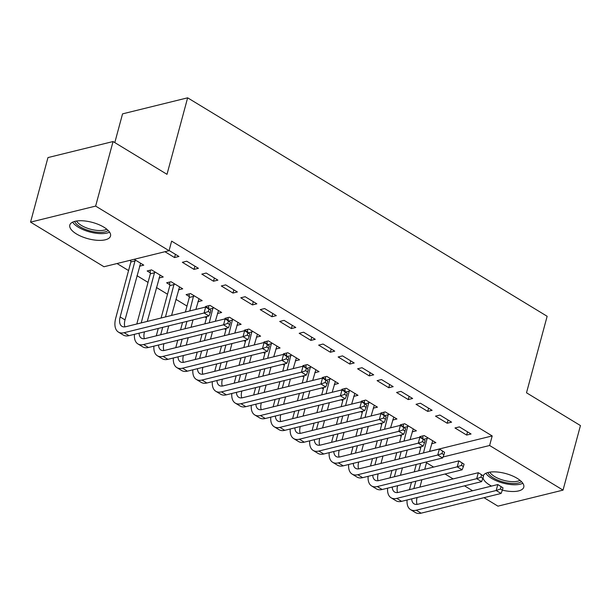 <?xml version="1.0" encoding="UTF-8"?>
<svg xmlns="http://www.w3.org/2000/svg" width="611" height="611" viewBox="0 0 611 611"><rect width="100%" height="100%" fill="white"/><g stroke="black" fill="none" stroke-linecap="round" stroke-linejoin="round"><path stroke-width="0.92" d="M103.885 227.177A21.08 8.447 15.1 0 1 110.515 236.052A21.08 8.447 15.1 0 1 97.454 240.314A21.08 8.447 15.1 0 1 76.444 233.937A21.08 8.447 15.1 0 1 69.814 225.069A21.08 8.447 15.1 0 1 82.875 220.8A21.08 8.447 15.1 0 1 103.885 227.177M483.24 475.709A21.08 8.447 15.1 0 1 496.712 471.967A21.08 8.447 15.1 0 1 517.143 478.306A21.08 8.447 15.1 0 1 523.772 487.173A21.08 8.447 15.1 0 1 502.387 490.137M491.504 486.089A21.08 8.447 15.1 0 1 489.701 485.065A21.08 8.447 15.1 0 1 483.026 477.878M116.999 263.532L128.562 270.558M136.956 275.66L148.038 282.397M156.431 287.498L167.513 294.227M175.907 299.329L186.989 306.065M204.899 316.949L206.457 317.896M224.374 328.787L225.933 329.734M243.85 340.617L245.408 341.564M263.326 352.455L264.884 353.402M282.801 364.286L284.359 365.233M302.277 376.124L303.835 377.071M321.753 387.954L323.311 388.901M341.228 399.793L342.786 400.74M360.696 411.623L362.262 412.57M380.172 423.461L381.73 424.408M399.647 435.292L401.206 436.239M419.123 447.13L420.681 448.077M103.969 266.747L30.55 222.129L95.637 206.09L169.056 250.701L103.969 266.747M95.637 206.09L113.058 141.538L47.964 157.585L30.55 222.129M114.799 142.6L122.551 113.867L187.638 97.821L547.143 316.284L526.506 392.789L580.45 425.569L563.037 490.114L497.942 506.152L483.988 497.675M472.593 490.748L464.52 485.844M453.118 478.917L445.045 474.006M433.642 467.079L426.501 462.741M158.99 278.028L163.236 276.982L151.551 269.879L147.152 270.963L150.314 272.88M198.422 268.305L186.737 261.21L182.338 262.295L194.023 269.39L198.422 268.305M197.933 301.697L202.188 300.65L190.502 293.547L186.103 294.632L189.265 296.549M237.366 291.974L225.68 284.879L221.289 285.963L232.974 293.059L237.366 291.974M236.885 325.365L241.131 324.319L229.453 317.216L225.054 318.3L228.216 320.217M276.317 315.643L264.632 308.547L260.233 309.632L271.918 316.727L276.317 315.643M275.836 349.034L280.082 347.987L268.397 340.885L263.998 341.969L267.16 343.894M315.268 339.311L303.583 332.216L299.184 333.3L310.869 340.396L315.268 339.311M314.787 372.702L319.034 371.656L307.348 364.553L302.949 365.638L306.111 367.562M354.22 362.98L342.534 355.885L338.135 356.969L349.82 364.064L354.22 362.98M353.731 396.371L357.985 395.325L346.3 388.222L341.9 389.306L345.062 391.231M393.171 386.648L381.485 379.553L377.086 380.638L388.772 387.733L393.171 386.648M392.682 420.04L396.936 418.993L385.251 411.89L380.852 412.975L384.014 414.9M432.114 410.325L420.429 403.222L416.038 404.306L427.715 411.402L432.114 410.325M431.633 443.708L435.88 442.662L424.194 435.559L419.803 436.644L422.957 438.568M471.066 433.993L459.38 426.89L454.981 427.975L466.667 435.07L471.066 433.993M429.564 451.369L492.191 435.933L171.638 241.139L169.056 250.701M451.59 422.155L439.905 415.052L435.506 416.137L447.191 423.24L451.59 422.155M412.158 431.87L416.404 430.824L404.726 423.728L400.327 424.813L403.489 426.73M412.639 398.487L400.953 391.384L396.562 392.468L408.247 399.571L412.639 398.487M373.206 408.201L377.461 407.155L365.775 400.06L361.376 401.144L364.538 403.061M373.695 374.818L362.01 367.715L357.611 368.8L369.296 375.902L373.695 374.818M334.263 384.533L338.509 383.487L326.824 376.391L322.425 377.476L325.587 379.393M334.744 351.149L323.059 344.046L318.659 345.131L330.345 352.234L334.744 351.149M295.312 360.864L299.558 359.818L287.873 352.723L283.473 353.807L286.635 355.724M295.793 327.481L284.107 320.378L279.708 321.462L291.394 328.565L295.793 327.481M256.36 337.196L260.607 336.149L248.921 329.054L244.53 330.131L247.684 332.056M256.841 303.812L245.156 296.709L240.765 297.794L252.442 304.897L256.841 303.812M217.409 313.527L221.663 312.481L209.978 305.385L205.579 306.462L208.741 308.387M217.898 280.144L206.213 273.041L201.813 274.125L213.499 281.228L217.898 280.144M178.458 289.858L182.712 288.812L171.027 281.717L166.627 282.794L169.789 284.718M175.418 254.329L174.547 257.559L178.947 256.475L169.117 250.502M174.547 257.559L164.939 251.717M139.514 266.19L143.761 265.143L134.153 259.308M130.838 261.05L129.753 260.393M492.191 435.933L489.617 445.495L563.037 490.114M113.058 141.538L167.002 174.326L187.638 97.821M443.028 456.982L489.617 445.495M467.537 431.847L466.667 435.07M448.062 420.009L447.191 423.24M428.586 408.179L427.715 411.402M409.118 396.34L408.247 399.571M389.642 384.51L388.772 387.733M370.167 372.672L369.296 375.902M350.691 360.841L349.82 364.064M331.215 349.003L330.345 352.234M311.74 337.173L310.869 340.396M292.264 325.335L291.394 328.565M272.789 313.504L271.918 316.727M253.313 301.666L252.442 304.897M233.845 289.835L232.974 293.059M214.369 277.997L213.499 281.228M194.894 266.167L194.023 269.39M409.462 489.671L411.455 482.285M414.266 471.852L416.259 464.467M419.077 454.034L421.071 446.649M422.988 439.072L422.827 435.895M432.718 440.737L429.541 451.453M426.73 461.885L424.737 469.279M421.918 479.704L419.925 487.097M427.356 437.484L423.469 452.95M420.658 463.382L418.665 470.768M415.847 481.201L413.853 488.586M417.114 497.522A13.511 7.263 -58.7 0 0 417.046 504.388M411.707 498.859A13.511 7.263 -58.7 0 0 414.052 503.838A13.511 7.263 -58.7 0 0 417.848 504.243L497.797 484.538L503.013 487.838L501.066 486.654L500.417 489.044L502.364 490.228L503.013 487.838M502.364 490.228L501.058 493.474L421.101 513.179A20.27 10.899 121.3 0 1 415.411 512.568L410.546 509.612A20.27 10.899 121.3 0 1 407.079 499.997M501.058 493.474L496.185 490.511L416.228 510.216A20.27 10.899 121.3 0 1 410.546 509.612M500.417 489.044L496.185 490.511L497.797 484.538L501.066 486.654M427.402 438.385L423.454 439.355M389.986 477.84L391.979 470.455M394.79 460.022L396.783 452.636M399.602 442.204L401.595 434.811M403.512 427.242L403.352 424.065M413.25 428.907L410.065 439.622M407.254 450.055L405.261 457.44M402.443 467.873L400.449 475.259M407.881 425.646L404.001 441.119M401.183 451.552L399.189 458.937M396.371 469.37L394.378 476.756M397.639 485.692A13.511 7.263 -58.7 0 0 397.57 492.558M392.231 487.02A13.511 7.263 -58.7 0 0 394.576 492A13.511 7.263 -58.7 0 0 398.372 492.405L478.321 472.7L483.538 476L481.59 474.816L480.941 477.206L482.889 478.39L483.538 476M482.889 478.39L481.583 481.636L401.626 501.341A20.27 10.899 121.3 0 1 395.936 500.73L391.071 497.774A20.27 10.899 121.3 0 1 387.603 488.166M481.583 481.636L476.71 478.68L396.76 498.385A20.27 10.899 121.3 0 1 391.071 497.774M480.941 477.206L476.71 478.68L478.321 472.7L481.59 474.816M407.927 426.547L403.978 427.524M370.51 466.002L372.504 458.617M375.314 448.184L377.308 440.798M380.126 430.365L382.119 422.98M384.036 415.404L383.876 412.226M393.774 417.069L390.589 427.784M387.779 438.217L385.785 445.602M382.967 456.035L380.974 463.428M388.413 413.815L384.525 429.281M381.707 439.714L379.714 447.099M376.903 457.532L374.91 464.918M378.163 473.853A13.511 7.263 -58.7 0 0 378.102 480.72M372.756 475.19A13.511 7.263 -58.7 0 0 375.101 480.17A13.511 7.263 -58.7 0 0 378.896 480.574L458.846 460.87L464.062 464.169L462.115 462.985L461.465 465.376L463.413 466.56L464.062 464.169M463.413 466.56L462.107 469.806L382.15 489.51A20.27 10.899 121.3 0 1 376.46 488.899L371.595 485.944A20.27 10.899 121.3 0 1 368.127 476.328M462.107 469.806L457.234 466.842L377.285 486.547A20.27 10.899 121.3 0 1 371.595 485.944M461.465 465.376L457.234 466.842L458.846 460.87L462.115 462.985M388.451 414.716L384.502 415.686M521.473 481.628A18.238 7.309 15.1 0 1 510.674 483.37A18.238 7.309 15.1 0 1 487.845 472.555M489.762 472.15A16.894 6.767 -164.9 0 0 510.59 481.56A16.894 6.767 -164.9 0 0 520.022 480.315M485.852 473.288A20.942 8.394 -164.9 0 0 511.476 484.615A20.942 8.394 -164.9 0 0 522.825 483.263M108.216 230.5A18.238 7.309 15.1 0 1 97.416 232.249A18.238 7.309 15.1 0 1 74.588 221.426M76.505 221.022A16.894 6.767 -164.9 0 0 97.34 230.431A16.894 6.767 -164.9 0 0 106.765 229.186M72.602 222.16A20.942 8.394 -164.9 0 0 98.226 233.486A20.942 8.394 -164.9 0 0 109.568 232.134M351.035 454.172L353.028 446.786M355.839 436.353L357.832 428.96M360.65 418.535L362.644 411.142M364.561 403.573L364.408 400.396M374.299 405.238L371.121 415.954M368.303 426.386L366.31 433.772M363.499 444.205L361.506 451.59M368.937 401.977L365.05 417.45M362.231 427.883L360.238 435.269M357.427 445.702L355.434 453.087M358.688 462.023A13.511 7.263 -58.7 0 0 358.626 468.889M353.288 463.352A13.511 7.263 -58.7 0 0 355.625 468.332A13.511 7.263 -58.7 0 0 359.421 468.736L439.378 449.032L444.587 452.331L442.639 451.147L441.99 453.538L443.937 454.721L444.587 452.331M443.937 454.721L442.631 457.967L362.674 477.672A20.27 10.899 121.3 0 1 356.984 477.061L352.119 474.105A20.27 10.899 121.3 0 1 348.652 464.497M442.631 457.967L437.759 455.012L357.809 474.716A20.27 10.899 121.3 0 1 352.119 474.105M441.99 453.538L437.759 455.012L439.378 449.032L442.639 451.147M368.975 402.878L365.027 403.856M331.559 442.333L333.553 434.948M336.371 424.515L338.357 417.13M341.175 406.697L343.168 399.311M345.085 391.735L344.932 388.558M354.823 393.4L351.646 404.115M348.828 414.548L346.834 421.934M344.024 432.367L342.03 439.76M349.461 390.146L345.574 405.612M342.756 416.045L340.762 423.431M337.952 433.863L335.958 441.249M339.212 450.185A13.511 7.263 -58.7 0 0 339.151 457.051M333.812 451.521A13.511 7.263 -58.7 0 0 336.149 456.501A13.511 7.263 -58.7 0 0 339.945 456.906L419.902 437.201L425.111 440.5L423.163 439.317L422.522 441.707L424.469 442.891L425.111 440.5M424.469 442.891L423.156 446.137L343.199 465.842A20.27 10.899 121.3 0 1 337.516 465.231L332.644 462.275A20.27 10.899 121.3 0 1 329.176 452.659M423.156 446.137L418.291 443.174L338.334 462.878A20.27 10.899 121.3 0 1 332.644 462.275M422.522 441.707L418.291 443.174L419.902 437.201L423.163 439.317M349.507 391.048L345.551 392.018M312.084 430.503L314.077 423.118M316.895 412.685L318.889 405.292M321.699 394.866L323.693 387.473M325.61 379.905L325.457 376.727M335.347 381.57L332.17 392.285M329.352 402.718L327.359 410.103M324.548 420.536L322.555 427.921M329.986 378.308L326.098 393.782M323.28 404.215L321.287 411.6M318.476 422.033L316.483 429.418M319.736 438.354A13.511 7.263 -58.7 0 0 319.675 445.22M314.337 439.683A13.511 7.263 -58.7 0 0 316.681 444.663A13.511 7.263 -58.7 0 0 320.47 445.068L400.426 425.363L405.635 428.662L403.688 427.479L403.046 429.869L404.994 431.053L405.635 428.662M404.994 431.053L403.68 434.299L323.723 454.004A20.27 10.899 121.3 0 1 318.041 453.393L313.168 450.437A20.27 10.899 121.3 0 1 309.708 440.829M403.68 434.299L398.815 431.343L318.858 451.048A20.27 10.899 121.3 0 1 313.168 450.437M403.046 429.869L398.815 431.343L400.426 425.363L403.688 427.479M330.032 379.21L326.075 380.187M292.608 418.665L294.601 411.279M297.42 400.847L299.413 393.461M302.224 383.028L304.217 375.643M306.134 368.066L305.981 364.889M315.872 369.731L312.695 380.447M309.876 390.88L307.883 398.265M305.072 408.698L303.079 416.091M310.51 366.478L306.623 381.944M303.812 392.377L301.819 399.762M299 410.195L297.007 417.58M300.261 426.516A13.511 7.263 -58.7 0 0 300.2 433.382M294.861 427.853A13.511 7.263 -58.7 0 0 297.206 432.832A13.511 7.263 -58.7 0 0 300.994 433.237L380.951 413.532L386.16 416.832L384.212 415.648L383.571 418.039L385.518 419.222L386.16 416.832M385.518 419.222L384.204 422.468L304.255 442.173A20.27 10.899 121.3 0 1 298.565 441.562L293.692 438.606A20.27 10.899 121.3 0 1 290.233 428.991M384.204 422.468L379.339 419.505L299.382 439.21A20.27 10.899 121.3 0 1 293.692 438.606M383.571 418.039L379.339 419.505L380.951 413.532L384.212 415.648M310.556 367.379L306.6 368.349M273.132 406.834L275.126 399.449M277.944 389.016L279.937 381.623M282.748 371.198L284.741 363.805M286.666 356.236L286.506 353.059M296.396 357.901L293.219 368.616M290.408 379.049L288.415 386.435M285.597 396.867L283.603 404.253M291.035 354.64L287.147 370.113M284.336 380.546L282.343 387.932M279.525 398.364L277.531 405.75M280.793 414.686A13.511 7.263 -58.7 0 0 280.724 421.552M275.385 416.015A13.511 7.263 -58.7 0 0 277.73 420.994A13.511 7.263 -58.7 0 0 281.518 421.399L361.475 401.694L366.684 404.994L364.736 403.81L364.095 406.2L366.042 407.384L366.684 404.994M366.042 407.384L364.729 410.63L284.779 430.335A20.27 10.899 121.3 0 1 279.09 429.724L274.217 426.768A20.27 10.899 121.3 0 1 270.757 417.16M364.729 410.63L359.864 407.674L279.907 427.379A20.27 10.899 121.3 0 1 274.217 426.768M364.095 406.2L359.864 407.674L361.475 401.694L364.736 403.81M291.08 355.541L287.124 356.519M253.657 394.996L255.65 387.611M258.468 377.178L260.462 369.792M263.272 359.36L265.266 351.974M267.19 344.398L267.03 341.221M276.92 346.063L273.743 356.778M270.933 367.211L268.939 374.596M266.121 385.029L264.128 392.415M271.559 342.809L267.671 358.275M264.861 368.708L262.867 376.093M260.049 386.526L258.056 393.912M261.317 402.848A13.511 7.263 -58.7 0 0 261.248 409.714M255.91 404.184A13.511 7.263 -58.7 0 0 258.254 409.164A13.511 7.263 -58.7 0 0 262.043 409.569L342 389.864L347.208 393.163L345.261 391.979L344.619 394.37L346.567 395.554L347.208 393.163M346.567 395.554L345.253 398.792L265.304 418.504A20.27 10.899 121.3 0 1 259.614 417.893L254.749 414.938A20.27 10.899 121.3 0 1 251.281 405.322M345.253 398.792L340.388 395.836L260.431 415.541A20.27 10.899 121.3 0 1 254.749 414.938M344.619 394.37L340.388 395.836L342 389.864L345.261 391.979M271.605 343.703L267.649 344.68M234.189 383.166L236.182 375.773M238.993 365.347L240.986 357.954M243.804 347.529L245.798 340.136M247.715 332.567L247.554 329.39M257.445 334.232L254.268 344.948M251.457 355.381L249.464 362.766M246.645 373.199L244.652 380.584M252.083 330.971L248.196 346.445M245.385 356.87L243.392 364.263M240.574 374.696L238.58 382.081M241.841 391.017A13.511 7.263 -58.7 0 0 241.773 397.883M236.434 392.346A13.511 7.263 -58.7 0 0 238.779 397.326A13.511 7.263 -58.7 0 0 242.575 397.73L322.524 378.026L327.74 381.325L325.793 380.141L325.144 382.532L327.091 383.716L327.74 381.325M327.091 383.716L325.785 386.962L245.828 406.666A20.27 10.899 121.3 0 1 240.138 406.055L235.273 403.1A20.27 10.899 121.3 0 1 231.806 393.492M325.785 386.962L320.912 384.006L240.955 403.711A20.27 10.899 121.3 0 1 235.273 403.1M325.144 382.532L320.912 384.006L322.524 378.026L325.793 380.141M252.129 331.872L248.181 332.85M214.713 371.328L216.706 363.942M219.517 353.509L221.51 346.124M224.329 335.691L226.322 328.306M228.239 320.729L228.079 317.552M237.977 322.394L234.792 333.11M231.981 343.542L229.988 350.928M227.17 361.361L225.176 368.746M232.608 319.141L228.728 334.607M225.91 345.039L223.916 352.425M221.098 362.858L219.105 370.243M222.366 379.179A13.511 7.263 -58.7 0 0 222.305 386.045M216.958 380.516A13.511 7.263 -58.7 0 0 219.303 385.495A13.511 7.263 -58.7 0 0 223.099 385.9L303.048 366.195L308.265 369.495L306.317 368.311L305.668 370.701L307.616 371.885L308.265 369.495M307.616 371.885L306.31 375.123L226.353 394.836A20.27 10.899 121.3 0 1 220.663 394.225L215.798 391.269A20.27 10.899 121.3 0 1 212.33 381.654M306.31 375.123L301.437 372.168L221.488 391.872A20.27 10.899 121.3 0 1 215.798 391.269M305.668 370.701L301.437 372.168L303.048 366.195L306.317 368.311M232.654 320.034L228.705 321.012M195.237 359.497L197.231 352.104M200.041 341.679L202.035 334.286M204.853 323.861L206.846 316.467M208.763 308.899L208.603 305.721M218.501 310.564L215.316 321.279M212.506 331.712L210.512 339.097M207.694 349.53L205.701 356.916M213.14 307.302L209.252 322.776M206.434 333.201L204.441 340.594M201.63 351.027L199.637 358.413M202.89 367.348A13.511 7.263 -58.7 0 0 202.829 374.215M197.483 368.677A13.511 7.263 -58.7 0 0 199.828 373.657A13.511 7.263 -58.7 0 0 203.623 374.062L283.573 354.357L288.789 357.656L286.842 356.473L286.192 358.863L288.14 360.047L288.789 357.656M288.14 360.047L286.834 363.293L206.877 382.998A20.27 10.899 121.3 0 1 201.187 382.387L196.322 379.431A20.27 10.899 121.3 0 1 192.855 369.823M286.834 363.293L281.961 360.337L202.012 380.042A20.27 10.899 121.3 0 1 196.322 379.431M286.192 358.863L281.961 360.337L283.573 354.357L286.842 356.473M213.178 308.204L209.229 309.181M175.762 347.659L177.755 340.274M180.566 329.841L182.559 322.455M185.377 312.022L189.311 297.45L189.135 293.883M199.026 298.726L195.848 309.441M193.03 319.874L191.037 327.259M188.226 337.692L186.233 345.078M193.664 295.472L189.777 310.938M186.958 321.371L184.965 328.756M182.154 339.189L180.161 346.574M183.415 355.51A13.511 7.263 -58.7 0 0 183.353 362.376M178.015 356.847A13.511 7.263 -58.7 0 0 180.352 361.827A13.511 7.263 -58.7 0 0 184.148 362.231L264.105 342.527L269.314 345.826L267.366 344.642L266.717 347.033L268.664 348.217L269.314 345.826M268.664 348.217L267.358 351.455L187.401 371.16A20.27 10.899 121.3 0 1 181.711 370.556L176.846 367.593A20.27 10.899 121.3 0 1 173.379 357.985M267.358 351.455L262.486 348.499L182.536 368.204A20.27 10.899 121.3 0 1 176.846 367.593M266.717 347.033L262.486 348.499L264.105 342.527L267.366 344.642M193.71 296.366L189.311 297.45M156.286 335.829L158.28 328.435M161.098 318.01L169.835 285.62L169.659 282.053M179.55 286.895L171.561 315.429M168.751 325.862L166.757 333.247M174.188 283.634L165.489 316.926M162.679 327.359L160.685 334.744M163.939 343.68A13.511 7.263 -58.7 0 0 163.878 350.546M158.539 345.009A13.511 7.263 -58.7 0 0 160.876 349.988A13.511 7.263 -58.7 0 0 164.672 350.393L244.629 330.688L249.838 333.988L247.89 332.804L247.249 335.195L249.196 336.378L249.838 333.988M249.196 336.378L247.883 339.624L167.926 359.329A20.27 10.899 121.3 0 1 162.243 358.718L157.371 355.762A20.27 10.899 121.3 0 1 153.903 346.154M247.883 339.624L243.018 336.669L163.061 356.373A20.27 10.899 121.3 0 1 157.371 355.762M247.249 335.195L243.018 336.669L244.629 330.688L247.89 332.804M174.234 284.535L169.835 285.62M136.811 323.99L150.359 273.781L150.184 270.215M160.074 275.057L147.282 321.409M154.713 271.803L141.21 322.906M144.463 331.842A13.511 7.263 -58.7 0 0 144.402 338.708M139.064 333.178A13.511 7.263 -58.7 0 0 141.408 338.15A13.511 7.263 -58.7 0 0 145.197 338.563L225.154 318.858L230.362 322.157L228.415 320.974L227.773 323.364L229.721 324.548L230.362 322.157M229.721 324.548L228.407 327.786L148.45 347.491A20.27 10.899 121.3 0 1 142.768 346.888L137.895 343.924A20.27 10.899 121.3 0 1 134.435 334.316M228.407 327.786L223.542 324.831L143.585 344.535A20.27 10.899 121.3 0 1 137.895 343.924M227.773 323.364L223.542 324.831L225.154 318.858L228.415 320.974M154.759 272.697L150.359 273.781M210.245 312.71L210.887 310.319L208.939 309.135L208.298 311.526L210.245 312.71L208.931 315.956L204.066 313L124.109 332.705A20.27 10.899 121.3 0 1 118.419 332.094A20.27 10.899 121.3 0 1 115.754 318.026L130.884 261.951L130.792 260.133M140.599 263.226L125.018 319.897A13.511 7.263 -58.7 0 0 124.927 326.877M135.237 259.965L120.153 316.941A13.511 7.263 -58.7 0 0 121.933 326.32A13.511 7.263 -58.7 0 0 125.721 326.725L205.678 307.02L210.887 310.319M208.931 315.956L128.982 335.66A20.27 10.899 121.3 0 1 123.292 335.049L118.419 332.094M208.298 311.526L204.066 313L205.678 307.02L208.939 309.135M135.283 260.866L130.884 261.951M421.101 513.179L416.228 510.216M401.626 501.341L396.76 498.385M382.15 489.51L377.285 486.547M362.674 477.672L357.809 474.716M343.199 465.842L338.334 462.878M323.723 454.004L318.858 451.048M304.255 442.173L299.382 439.21M284.779 430.335L279.907 427.379M265.304 418.504L260.431 415.541M245.828 406.666L240.955 403.711M226.353 394.836L221.488 391.872M206.877 382.998L202.012 380.042M187.401 371.16L182.536 368.204M167.926 359.329L163.061 356.373M148.45 347.491L143.585 344.535M125.018 319.897L120.153 316.941M128.982 335.66L124.109 332.705"/></g></svg>
